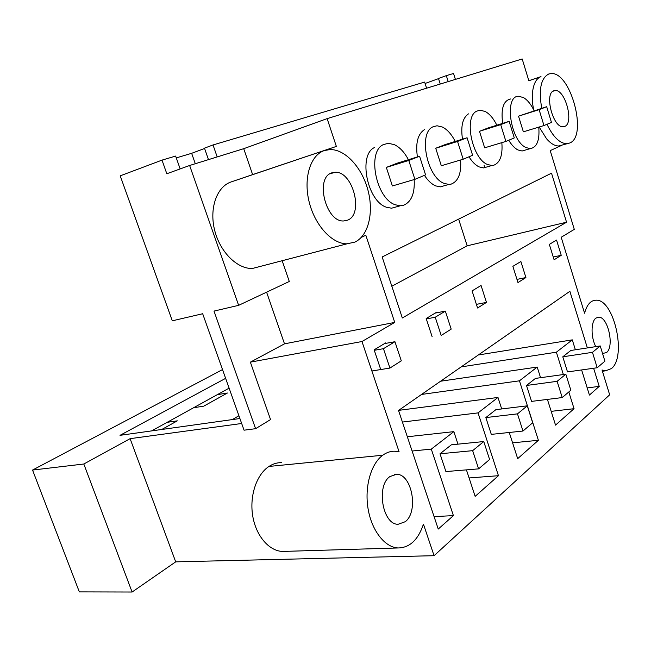 <?xml version="1.0" encoding="UTF-8"?>
<svg xmlns="http://www.w3.org/2000/svg" width="651" height="651" viewBox="0 0 651 651"><rect width="100%" height="100%" fill="white"/><g stroke="black" fill="none" stroke-linecap="round" stroke-linejoin="round"><path stroke-width="0.98" d="M217.182 156.924L213.032 144.953L204.479 148.151L208.475 159.633M162.001 160.122L166.819 173.752L189.628 165.484L238.64 305.343L214 311.088L255.599 428.683L244.052 430.189L202.673 313.733L172.312 320.813L120.215 175.843L162.001 160.122L175.632 156.069L180.156 168.918M204.593 148.485L191.646 153.31L176.275 157.9M213.032 144.953L424.647 82.075L426.6 88.202M425.095 83.474L438.538 78.633M455.407 79.398L453.552 73.49L446.317 75.638L438.481 78.462L440.247 84.036M191.646 153.31L195.292 163.726M262.223 265.917L252.409 268.472C237.167 269.05 219.916 251.978 214.602 230.055C209.126 208.165 216.889 186.577 231.17 181.922L336.355 146.418L327.136 118.62L522.192 58.972L528.856 80.757L540.997 76.615L528.84 80.716M189.628 165.484L243.718 148.68L327.136 118.62M231.17 181.922L252.621 174.614L243.718 148.68M238.64 305.343L289.288 281.476L282.16 260.717M336.355 146.418L252.621 174.614M541.722 108.278C538.515 89.529 540.875 78.096 548.809 73.978L551.063 73.571C570.74 71.512 588.032 136.319 569.731 143.008L558.753 145.979L561.878 145.263L550.217 150.617L574.296 229.372L561.195 237.265L584.574 313.237C586.885 304.717 590.677 300.371 595.95 300.192C613.966 298.801 627.043 356.732 611.403 368.58L605.617 370.81L602.037 369.996L609.67 394.815L434.071 555.694L423.451 524.161C418.17 539.834 409.715 547.768 398.078 547.963C384.749 547.369 371.599 530.492 368.043 508.569C364.414 486.671 370.989 463.74 382.739 455.236C386.613 452.421 390.706 451.086 395.027 451.224L399.104 451.827L361.972 341.523L250.366 362.151L284.495 343.842L394.734 322.416L365.829 235.28L361.37 237.322M558.753 145.979C554.864 146.011 550.819 143.635 546.628 138.875L539.174 127.01M533.568 109.653L532.746 104.412L532.494 92.67C533.462 83.767 536.294 78.421 540.997 76.615M394.734 322.416L361.972 341.523M405.256 521.703L398.135 524.275C382.576 524.844 375.928 485.752 389.957 476.54L396.549 474.31C411.92 473.83 418.878 511.515 405.256 521.703M397.086 206.668L391.56 208.206L386.629 207.287C367.188 201.574 357.83 154.377 374.732 147.427M385.815 343.354L385.661 342.898L374.13 349.839L380.583 369.093M436.455 312.846L436.316 312.415L426.177 318.518L432.109 336.64M402.408 422.06L478.046 412.897L498.454 475.702L475.14 496.363L466.425 469.876M412.107 451.021L431.304 449.117L453.853 431.637L457.97 444.153M431.304 449.117L453.413 515.616L438.245 529.06L398.526 410.464L569.877 291.314L587.357 347.927M581.62 369.939L589.424 395.067L599.221 386.377L593.631 368.246M478.314 354.982L572.294 339.863L575.37 349.774M572.294 339.863L556.377 352.199L563.359 374.52M568.811 391.951L574.052 408.698L555.531 425.111L547.418 399.413M421.571 394.441L519.449 380.819L537.205 367.058L540.566 377.702M519.449 380.819L538.393 440.296L517.683 458.654L509.253 432.484M478.046 412.897L497.982 397.452L501.685 408.942M382.153 256.958L402.326 317.989L566.549 222.211L551.519 173.182L382.153 256.958M485.849 417.576L495.891 409.65L527.277 405.825L532.673 422.768L522.973 431.035L491.302 434.372L485.849 417.576L517.48 413.865L522.973 431.035M440.011 453.788L445.911 471.568L478.607 468.866L489.601 459.492L483.766 441.549L451.363 444.82L440.011 453.788L472.65 450.663L478.607 468.866M444.934 185.551L440.328 186.861L435.657 185.885C431.613 184.135 427.878 180.628 424.46 175.355M417.413 156.924C415.428 143.147 417.763 134.049 424.411 129.639M525.39 150.039L522.102 150.999L517.952 149.958C514.656 148.257 511.588 145.018 508.74 140.234M502.67 123.373C500.757 108.554 503.475 100.409 510.815 98.936M561.235 255.298L554.107 259.79L549.338 244.394L556.54 240.064L561.235 255.298L553.252 257.031M487.412 166.802L483.547 167.917L479.136 166.908C475.49 165.175 472.121 161.806 469.013 156.785M462.487 139.176C460.615 126.294 462.609 117.855 468.476 113.86M481.065 285.488L486.468 302.398L477.565 308.004L472.081 290.891L481.065 285.488M562.789 356.805L567.509 371.924L597.195 367.75L604.909 361.175L600.23 345.941L570.805 350.482L562.789 356.805L592.451 352.337L597.195 367.75M526.504 385.473L531.558 401.382L562.228 397.566L570.846 390.218L565.833 374.179L535.439 378.41L526.504 385.473L557.126 381.323L562.228 397.566M525.91 277.554L517.968 282.558L512.866 266.349L520.881 261.523L525.91 277.554L516.975 279.401M595.795 346.625C590.742 337.283 590.864 321.488 595.934 318.103L598.611 317.167C607.936 316.394 614.682 346.706 606.496 352.565L602.549 353.501M255.599 428.683L270.547 419.57L250.366 362.151M266.601 292.169L284.495 343.842M354.876 242.099L346.999 243.816C332.1 244.035 314.775 225.295 309.079 201.615C303.252 177.967 310.446 155.06 324.361 150.544L330.081 149.551C345.347 149.258 362.029 167.624 367.945 190.125C373.991 212.584 368.458 235.841 354.876 242.099M434.071 555.694L175.697 561.854L130.11 438.66L241.676 423.492M222.52 369.581L32.55 470.063L79.332 591.897L132.096 592.028L175.697 561.854M398.078 547.963L282.485 551.446C268.806 550.933 255.77 535.537 252.653 515.494C249.455 495.476 256.714 474.392 268.961 466.442C273.005 463.813 277.245 462.544 281.68 462.625M566.549 222.211L467.166 245.818L391.837 286.245M225.628 378.345L120.012 435.332L239.91 418.52M434.079 516.617L453.413 515.616M407.339 436.764L453.853 431.637M469.086 477.956L498.454 475.702M398.681 410.358L497.982 397.452M414.166 179.562C414.947 193.55 411.318 202.144 403.278 205.35L400.373 205.757L395.458 204.821C376.066 199.019 366.643 151.504 383.472 144.571L388.354 143.318L394.221 144.595C399.738 147.199 404.474 152.236 408.421 159.715M32.55 470.063L83.816 464.008L130.11 438.66M347.569 220.16L343.761 220.949C325.866 222.504 314.669 177.65 331.798 172.857L335.021 172.263C352.826 170.896 364.137 214.277 347.569 220.16M132.096 592.028L83.816 464.008M467.166 245.818L458.638 219.127M238.917 415.729L232.326 419.586M151.61 430.897L229.119 388.151M217.32 394.652L227.402 393.017L203.755 406.159L193.632 407.721M167.169 422.32L177.324 420.839L161.782 429.473M392.39 185.966L386.328 167.405L397.256 163.165L419.578 156.256L425.575 174.891L414.882 179.351L392.39 185.966M553.895 90.766L555.165 90.522C565.328 89.382 574.296 123.259 564.702 126.432L563.205 126.758C553.016 128.035 544.016 93.321 553.895 90.766M566.622 143.716C559.648 143.334 553.098 136.856 546.978 124.292M461.168 366.904L556.377 352.199M599.221 386.377L587.202 387.923M538.759 127.14C539.825 140.282 536.969 147.451 530.199 148.631L526.065 147.582C510.181 140.852 503.85 95.136 518.847 96.299L523.55 97.617C527.538 100.01 531.045 104.372 534.072 110.694M446.317 75.638L448.197 81.603M523.363 131.827L518.53 116.163L546.677 106.707L551.462 122.429L543.967 125.545L523.363 131.827M512.589 442.835L538.393 440.296M440.572 381.226L537.205 367.058M551.185 411.351L574.052 408.698M460.582 159.991C461.486 173.231 458.361 181.263 451.2 184.111L448.905 184.428L444.251 183.436C426.975 177.568 418.088 133.024 432.923 126.847L437.016 125.765L442.468 127.067C447.392 129.598 451.639 134.391 455.228 141.438M441.313 165.745L435.722 148.257L445.374 144.514L467.076 137.743L472.61 155.288L463.187 159.218L441.313 165.745M486.468 302.398L476.402 304.367M501.84 142.642C502.832 155.19 500.123 162.726 493.71 165.264L491.879 165.517L487.485 164.491C471.991 158.6 463.577 116.684 476.752 111.142L480.226 110.198L485.288 111.516C489.707 113.974 493.556 118.539 496.843 125.212M484.67 147.818L479.486 131.299L488.071 127.97L509.147 121.338L514.282 137.922L505.908 141.413L484.67 147.818M414.882 179.351L408.779 160.463L419.578 156.256M408.779 160.463L386.328 167.405M463.187 159.218L457.555 141.454L467.076 137.743M457.555 141.454L435.722 148.257M505.908 141.413L500.692 124.634L509.147 121.338M500.692 124.634L479.486 131.299M543.967 125.545L539.118 109.661L546.677 106.707M539.118 109.661L518.53 116.163M472.65 450.663L483.766 441.549M517.48 413.865L527.277 405.825M557.126 381.323L565.833 374.179M592.451 352.337L600.23 345.941M384.521 343.59L394.937 341.71L401.301 360.841L389.933 368.067L371.892 370.98M435.202 313.09L445.325 311.113L451.184 329.121L441.199 335.468L435.242 317.232L426.315 318.949M445.325 311.113L435.242 317.232M374.284 350.303L383.455 348.684L389.933 368.067M394.937 341.71L383.455 348.684M382.739 455.236L268.961 466.442M346.999 243.824L252.409 268.472M400.373 205.757L391.56 208.206M394.246 474.506L396.549 474.31M335.021 172.263L329.658 173.963M555.165 90.522L553.008 91.23M602.419 371.257L605.617 370.81M530.199 148.64L522.102 150.999M597.154 317.419L598.611 317.167M484.116 165.46L484.808 167.795M448.905 184.428L440.328 186.861M491.879 165.517L483.547 167.917"/></g></svg>
